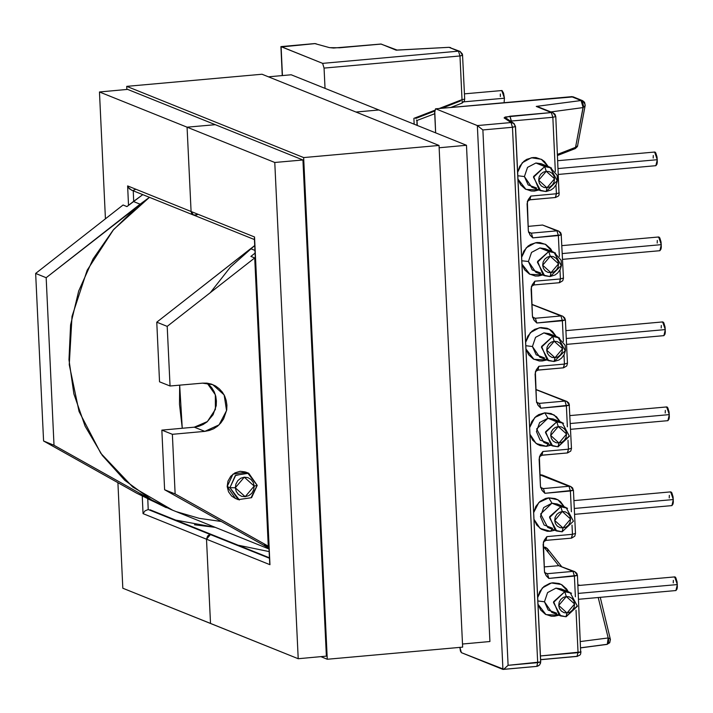 <?xml version="1.0" encoding="UTF-8"?>
<svg xmlns="http://www.w3.org/2000/svg" width="713" height="713" viewBox="0 0 713 713"><rect width="100%" height="100%" fill="white"/><g stroke="black" fill="none" stroke-linecap="round" stroke-linejoin="round"><path stroke-width="1.07" d="M578.582 599.294L675.924 590.569L677.35 584.544L578.305 593.421L677.35 584.544L674.694 576.879L577.94 585.551M574.58 514.323L671.913 505.597L673.339 499.572L574.304 508.449L673.339 499.572L670.692 491.908L573.929 500.579M570.569 429.351L667.912 420.625L669.338 414.601L570.293 423.477L669.338 414.601L666.682 406.936L569.919 415.608M566.559 344.379L663.901 335.654L665.327 329.629L566.282 338.506L665.327 329.629L662.68 321.964L565.917 330.636M562.557 259.398L659.899 250.682L661.325 244.657L562.281 253.534L661.325 244.657L658.669 236.992L561.906 245.664M558.546 174.427L655.889 165.71L657.315 159.685L558.27 168.553L657.315 159.685L654.659 152.021L557.896 160.692M501.301 90.765L502.059 90.56L503.592 93.136L504.412 98.18L504.064 102.69L504.412 98.18L462.479 101.941L504.412 98.18L501.765 90.515L464.421 93.866M257.019 485.58L251.092 497.781L238.195 499.599L229.969 487.656L235.745 475.215L248.775 473.298L257.197 485.41L254.184 486.114L245.219 496.729L235.335 487.799L229.969 487.656L239.345 499.991M245.299 471.926L240.076 471.32L234.951 472.853L230.709 476.284L227.991 481.097L227.215 486.551L235.442 498.485L238.195 499.599L251.564 497.638L257.197 485.401L247.625 472.897L235.245 475.607L229.969 487.656L227.215 486.551L228.499 491.827L231.645 496.114L235.548 498.53M546.211 171.298L554.554 178.829L546.987 187.786L546.113 191.547L540.614 190.745L533.458 177.287L544.741 166.539L546.211 171.298L549.286 171.655L551.942 173.206L553.796 175.728L554.554 178.829L554.09 182.038L552.495 184.863L549.999 186.886L546.987 187.786L543.921 187.43L541.256 185.87L539.411 183.348L538.654 180.255L539.108 177.047L540.704 174.213L543.199 172.198L546.211 171.298L544.741 166.539L550.044 167.314L557.201 180.763L546.113 191.547L546.987 187.786L538.654 180.255L546.211 171.298M551.488 168.018L544.741 166.539L535.882 162.974L544.741 166.539L533.627 176.459L539.162 190.032L545.917 191.521M555.498 252.99L548.743 251.511L537.629 261.43L543.172 275.004L550.124 276.519L550.997 272.758L542.664 265.227L550.222 256.27L558.555 263.801L550.997 272.758L550.124 276.519L544.625 275.717L537.459 262.259L548.743 251.511L550.222 256.27L553.288 256.627L555.953 258.177L557.807 260.7L558.555 263.801L558.101 267.01L556.505 269.835L554.01 271.858L550.997 272.758L547.923 272.402L545.267 270.842L543.413 268.329L542.664 265.227L543.119 262.019L544.714 259.184L547.21 257.17L550.222 256.27L548.743 251.511L554.046 252.286L561.238 265.548L550.293 276.448M554.224 341.242L562.566 348.773L555.008 357.73L554.126 361.491L548.627 360.689L541.47 347.24L552.753 336.483L554.224 341.242L557.299 341.598L559.963 343.149L561.808 345.671L562.566 348.773L562.111 351.981L560.507 354.807L558.021 356.83L555.008 357.73L551.933 357.373L549.268 355.814L547.424 353.3L546.666 350.199L547.121 346.99L548.725 344.165L551.211 342.142L554.224 341.242L552.753 336.483L558.056 337.258L565.213 350.707L554.126 361.491L555.008 357.73L546.666 350.199L554.224 341.242M559.509 337.962L552.753 336.483L543.894 332.918L552.753 336.483L541.639 346.402L547.174 359.976L553.93 361.464M563.528 423.281L556.773 421.793L558.252 426.552L566.585 434.083L559.028 443.04L558.154 446.801L552.655 445.999L545.49 432.55L556.773 421.793L562.076 422.568L569.241 436.026L557.958 446.775L559.028 443.04L562.04 442.14L564.536 440.126L566.131 437.292L566.585 434.083L565.837 430.982L563.983 428.468L561.318 426.909L558.252 426.552L555.24 427.452L552.744 429.476L551.149 432.301L550.694 435.509L551.443 438.611L553.297 441.133L555.953 442.684L559.028 443.04L550.694 435.509L558.252 426.552L556.773 421.793L547.914 418.228L557.254 421.757M567.539 508.253L560.783 506.765L562.254 511.524L570.596 519.055L563.038 528.012L562.156 531.773L556.657 530.971L549.5 517.522L560.783 506.765L566.086 507.54L573.421 521.23L562.147 531.782L563.038 528.012L566.051 527.112L568.537 525.098L570.142 522.264L570.596 519.055L569.839 515.962L567.994 513.44L565.329 511.881L562.254 511.524L559.242 512.424L556.755 514.447L555.151 517.273L554.696 520.481L555.454 523.583L557.299 526.105L559.963 527.656L563.038 528.012L554.696 520.481L562.254 511.524L560.783 506.765L551.924 503.2L561.265 506.738M571.541 593.225L564.794 591.737L566.265 596.505L574.598 604.027L567.04 612.984L566.167 616.754L560.668 615.943L553.511 602.494L564.794 591.737L570.088 592.512L577.254 605.97L565.97 616.718L567.04 612.984L570.052 612.084L572.548 610.07L574.143 607.235L574.598 604.027L573.849 600.934L571.995 598.412L569.339 596.852L566.265 596.505L563.252 597.405L560.757 599.419L559.161 602.244L558.707 605.453L559.455 608.554L561.309 611.077L563.974 612.627L567.04 612.984L558.707 605.453L566.265 596.505L564.794 591.737L555.926 588.172L564.794 591.737L553.68 601.656L559.215 615.239L565.97 616.718M548.858 497.808L551.924 503.2L560.783 506.765L549.67 516.684L555.204 530.267L562.156 531.773L556.657 530.971L547.798 527.406L540.641 513.957L551.924 503.2L548.858 497.808L545.73 498.405L540.026 501.426L535.793 506.444L533.689 512.522L538.859 502.46L548.858 497.808L557.967 499.822L564.268 506.809L560.507 501.685L557.958 499.822L555.097 498.521L548.858 497.808M550.436 531.283L554.839 530.24L550.436 531.283L552.236 529.198L550.436 531.283L547.272 531.247L541.336 529.269L536.666 525.044L534.01 519.403L540.089 528.449L550.436 531.283M538.021 604.374L545.998 614.597L558.849 615.212L554.447 616.255L551.283 616.219L545.347 614.241L540.677 610.016L538.021 604.374M556.63 613.189L548.244 610.096L544.474 601.745L537.86 601.006L544.474 601.745L551.809 612.378L560.668 615.943L566.149 616.754L577.432 606.202L570.088 592.512L561.229 588.947L555.926 588.172L547.584 592.601L544.474 601.745L547.584 592.601L555.926 588.172L565.266 591.71M548.618 443.245L540.142 440.073L536.452 431.552L539.652 422.559L547.914 418.228L536.631 428.985L543.796 442.434L552.655 445.999L558.136 446.801L569.42 436.258L562.076 422.568L553.217 419.003L547.914 418.228L544.857 412.827L551.087 413.549L556.496 416.713L560.258 421.838L553.956 414.85L544.857 412.827L547.914 418.228L556.773 421.793L545.659 431.713L551.202 445.295L557.958 446.775M546.434 446.311L550.837 445.269L546.434 446.311L548.226 444.217L546.434 446.311L540.196 445.589L537.335 444.288L532.656 440.073L530.009 434.422L536.078 443.477L546.434 446.311M525.98 349.112L533.957 359.334L546.809 359.958L542.406 361.001L539.242 360.956L533.306 358.978L528.636 354.762L525.98 349.112M544.589 357.935L536.203 354.842L532.433 346.491L525.829 345.743L532.433 346.491L539.768 357.124L548.627 360.689L554.117 361.491L559.028 359.958L561.737 357.917L564.268 354.388L565.48 350.395L565.133 345.261L558.056 337.258L549.197 333.693L543.894 332.918L535.543 337.338L532.433 346.491L535.543 337.338L543.894 332.918L553.235 336.447M521.978 264.14L529.946 274.362L542.807 274.986L538.404 276.029L535.24 275.984L529.304 274.006L524.625 269.79L521.978 264.14M540.588 272.963L532.201 269.87L528.431 261.519L521.818 260.771L528.431 261.519L535.766 272.152L544.625 275.717L550.106 276.519L555.026 274.986L557.726 272.945L560.258 269.416L561.47 265.423L561.122 260.29L554.046 252.286L545.187 248.721L539.884 247.946L548.743 251.511L539.884 247.946L531.541 252.366L528.431 261.519L531.541 252.366L539.884 247.946L549.224 251.475M517.968 179.168L525.944 189.391L538.796 190.014L534.394 191.048L531.23 191.013L525.294 189.034L520.624 184.819L517.968 179.168M536.577 187.991L528.19 184.899L524.42 176.539L517.807 175.799L524.42 176.539L531.755 187.18L540.614 190.745L546.096 191.547L551.015 190.014L553.725 187.974L556.247 184.444L557.459 180.451L557.12 175.318L550.044 167.314L541.176 163.749L535.882 162.974L527.531 167.395L524.42 176.539L527.531 167.395L535.882 162.974L545.213 166.503M566.086 507.54L557.227 503.975L551.924 503.2L543.663 507.531L540.454 516.524L544.144 525.044L552.62 528.217M172.894 510.339L154.07 501.337L54.054 445.242L46.149 277.678L149.436 197.332L113.652 229.515L87.191 270.218L72.022 316.42L69.25 364.708L79.09 411.499L100.809 453.325L132.805 487.077L172.698 510.267L147.395 498.654L172.047 510M208.793 384.494L211.859 387.89L214.212 391.874L215.745 396.276L216.413 400.947L216.191 405.697L213.125 414.708L207.02 421.944L203.098 424.529L198.802 426.294L194.284 427.167L161.833 430.073L164.65 489.724L264.675 545.828L268.997 547.566L264.675 545.828L269.024 548.181L264.47 545.712M417.052 125.39L416.891 120.55M280.913 46.621L322.624 63.341L458.477 51.167L448.994 47.352L396.196 50.142L381.099 44.063L333.586 48.003L329.29 47.593L314.781 43.618L281.082 46.639L282.446 75.542L281.082 46.639L322.624 63.341L324.094 68.109L325.057 88.385L324.094 68.109L459.947 55.926L462.015 99.686L439.288 108.492L462.015 99.686L462.184 103.055M210.13 292.829L230.415 267.134L254.755 245.566L156.744 322.16L159.56 381.811L170.059 386.036L202.51 383.122L212.75 384.619L224.132 394.931L226.582 410.608L219.034 424.832L204.783 431.392L209.301 430.518L213.597 428.754L217.518 426.16L220.905 422.845L223.624 418.932L226.689 409.922L226.912 405.171L226.244 400.501L224.711 396.098L222.358 392.114L219.292 388.719L215.629 386.036L211.503 384.164L207.064 383.184L202.51 383.122L170.059 386.036L167.243 326.385L254.693 257.954L268.284 546.185L175.148 493.949L172.332 434.297L204.783 431.392L194.284 427.167L161.833 430.073L164.65 489.724L175.148 493.949L172.332 434.297L161.833 430.073L172.332 434.297L204.783 431.392L194.284 427.167L207.43 421.606L215.406 409.324L215.326 394.761L207.225 383.202M574.625 148.233L575.311 148.571L575.614 147.359L557.602 154.373L575.614 147.359L583.421 105.479L582.263 101.353L581.104 100.488L582.69 100.72L573.207 96.915L435.59 108.822L434.698 112.592L435.652 132.876L434.716 111.005L435.768 108.857L477.309 125.559L510.998 122.538L504.064 117.886L505.116 116.994L551.327 112.538L536.229 106.46L581.104 100.488L571.621 96.683L435.768 108.857L477.309 125.559L502.95 669.391L461.418 652.68L460.455 651.076L459.912 647.342L461.418 652.68L503.735 669.231L502.95 669.391L477.309 125.559L482.879 129.953L508.128 665.282L537.718 662.635L512.478 127.306L482.879 129.953L512.478 127.306L510.998 122.538L477.309 125.559L482.879 129.953L508.128 665.282L503.735 669.231L508.128 665.282L540.739 661.914L515.419 126.7M250.468 248.828L156.744 322.16L167.243 326.385L156.744 322.16L159.56 381.811L170.059 386.036L167.243 326.385L254.693 257.954L250.869 256.422L255.111 253.106L250.869 256.422L254.693 257.954L268.284 546.185L264.461 544.652L268.284 546.185L175.148 493.949L164.65 489.724L269.024 548.181M546.194 540.338L571.576 538.11L572.468 534.34L572.04 525.169L572.468 534.34L546.907 536.631L544.286 540.169L543.154 544.358L544.438 571.452L545.953 575.409L548.876 578.439L574.446 576.149L575.418 596.772L574.446 576.149L572.967 571.389L558.698 565.65L544.162 547.397L543.297 547.308M576.042 610.141L578.047 652.627L540.454 655.996L581.068 651.914L578.047 652.627L576.977 656.361L578.047 652.627L576.042 610.141M511.444 121.78L511.408 121.005L552.807 117.297L555.365 171.566L552.807 117.297L555.819 116.584L552.807 117.297L551.327 112.538L553.136 112.797L551.327 112.538L552.807 117.297L511.408 121.005L509.938 116.246L511.444 121.78M530.133 199.765L555.516 197.537L556.407 193.776L555.997 184.943L556.407 193.776L530.846 196.066L528.226 199.595L527.094 203.793L528.369 230.878L529.893 234.835L532.816 237.866L558.386 235.575L559.366 256.537L558.386 235.575L556.906 230.816L542.638 225.076L528.164 226.377L542.638 225.076L556.906 230.816L531.345 233.106L556.906 230.816L558.734 231.092L556.906 230.816L558.386 235.575L561.398 234.862L558.707 231.083L542.638 225.076M534.144 284.906L559.536 282.678L560.427 278.917L559.999 269.915L560.427 278.917L534.857 281.207L532.246 284.737L531.114 288.934L532.388 316.019L533.903 319.977L536.836 323.016L562.397 320.725L563.377 341.509L562.397 320.725L560.926 315.957L532.023 304.513M538.163 370.056L563.546 367.819L564.438 364.058L564.01 354.887L564.438 364.058L538.876 366.348L536.256 369.878L535.124 374.075L536.408 401.161L537.923 405.118L540.846 408.157L566.416 405.866L567.396 426.829L566.416 405.866L564.937 401.107L536.042 389.654M542.174 455.197L567.566 452.969L568.457 449.199L568.029 440.197L568.457 449.199L542.887 451.489L540.276 455.019L539.144 459.217L540.418 486.302L541.933 490.259L544.866 493.298L570.427 491.007L571.407 511.8L570.427 491.007L568.956 486.248L539.875 474.813L568.956 486.248L543.386 488.539L568.956 486.248L570.427 491.007L573.448 490.294L544.866 493.298L543.386 488.539L540.641 487.674M548.217 166.584L544.465 161.45L541.916 159.587L535.98 157.609L532.816 157.573L526.702 159.4L523.984 161.2L519.741 166.218L517.647 172.288L522.273 162.778L531.328 157.778L541.274 159.231L548.217 166.584M552.227 251.555L550.596 248.784L545.926 244.559L539.991 242.58L536.827 242.545L530.704 244.372L527.985 246.172L523.752 251.19L521.649 257.259L526.283 247.75L535.338 242.75L545.276 244.202L552.227 251.555M556.238 336.527L552.477 331.402L549.928 329.54L547.067 328.238L540.828 327.517L534.714 329.344L531.996 331.144L527.763 336.162L525.659 342.231L530.285 332.73L539.34 327.722L549.286 329.183L556.238 336.527M544.857 412.827L538.734 414.654L536.016 416.454L531.782 421.472L529.679 427.542L534.857 417.488L544.857 412.827M568.27 591.781L566.639 589.009L561.969 584.794L559.108 583.492L552.869 582.779L549.732 583.377L544.037 586.398L539.794 591.416L537.7 597.494L542.326 587.984L551.381 582.984L561.327 584.437L568.27 591.781M503.485 669.338L536.648 666.37M221.253 521.47L199.266 518.36L176.022 511.56M434.814 110.23L413.852 118.349L414.128 124.214L413.852 118.349L434.814 110.23M154.07 501.337L136.691 493.253L43.555 441.017L54.054 445.242L154.07 501.337M173.304 510.508L151.619 499.938L124.757 480.268L102.298 455.384L85.105 426.24L73.849 393.959L68.947 359.771L70.596 324.994L78.733 290.966L93.038 258.997L112.975 230.317L137.761 206.021L149.436 197.332L140.06 204.194L133.384 201.503L142.76 194.649L126.923 206.565L123.099 205.032L35.65 273.453L123.099 205.032L126.923 206.565L133.384 201.503L140.06 204.194L46.149 277.678L35.65 273.453L43.555 441.017L54.054 445.242L46.149 277.678L35.65 273.453L43.555 441.017L136.691 493.253L166.218 507.656M264.461 544.652L268.979 547.183L264.461 544.652M250.655 248.677L254.987 250.415L250.655 248.677M281.1 47.005L314.415 43.653M528.609 232.313L531.345 233.106L528.529 231.975L531.345 233.106L532.816 237.866L561.398 234.862L560.721 232.741L558.707 231.083M527.362 201.636L528.369 230.878L530.347 235.424L532.78 237.839M532.629 317.454L535.356 318.248L532.54 317.116L535.356 318.248L560.926 315.957L535.356 318.248L536.836 323.016L565.409 320.003L562.726 316.224L532.201 304.451L560.926 315.957L562.397 320.725L565.409 320.003L564.732 317.882L562.726 316.224M531.381 286.778L532.388 316.019L534.367 320.565L536.791 322.98M536.639 402.595L539.376 403.398L536.559 402.266L539.376 403.398L564.937 401.107L539.376 403.398L540.846 408.157L569.429 405.153L566.764 401.374L536.212 389.592L564.937 401.107L566.416 405.866L569.429 405.153L568.751 403.023L566.737 401.366M535.392 371.919L536.408 401.161L538.377 405.706L540.81 408.121M544.224 566.942L558.698 565.65L544.224 566.942M544.67 572.887L547.406 573.68L544.589 572.548L547.406 573.68L572.967 571.389L547.406 573.68L548.876 578.439L577.459 575.436L574.794 571.657M543.422 542.201L544.438 571.452L546.408 575.997L548.841 578.403M540.659 487.737L543.386 488.539L540.57 487.407L543.386 488.539L544.866 493.298M539.411 457.06L540.418 486.302L542.397 490.847L544.821 493.262M462.434 55.159L460.108 51.416L458.477 51.167L322.624 63.341L324.094 68.109L459.947 55.926L458.477 51.167L459.947 55.926L462.015 99.686L464.671 99.062L462.015 99.686L462.167 103.064L450.821 107.458M415.732 118.456L434.716 111.05M441.837 108.26L460.402 101.014M448.932 47.361L397.052 50.097M434.752 113.688L416.945 120.461M416.428 120.06L416.962 120.488M610.176 640.256L610.275 638.821L608.153 637.912L580.578 641.504L608.153 637.912L608.635 640.131L608.537 642.324L607.333 644.267L580.872 647.76M608.153 637.912L598.234 597.53L608.153 637.912L607.298 644.276M573.261 96.932L571.425 96.647L581.104 100.488L583.145 107.547L550.917 111.905L583.145 107.547L585.097 105.818L584.963 104.053L582.744 100.747L581.104 100.488L536.229 106.46L551.327 112.538L509.938 116.246L504.064 117.886L506.676 118.59M546.907 536.631L546.015 540.401L546.907 536.631L572.468 534.34L571.398 538.074M575.293 533.467L572.468 534.34L575.293 533.467M573.252 490.125L570.756 486.507L568.956 486.248L570.756 486.507L572.61 487.95L573.252 490.125M570.756 486.507L542.219 475.027L540.053 474.796M542.887 451.489L542.005 455.259L542.887 451.489L568.457 449.199L567.379 452.933M571.282 448.317L568.457 449.199L571.282 448.317M569.232 404.984L571.47 448.486L570.756 451.071L567.566 452.969L542.005 455.259L539.536 456.65M538.876 366.348L537.985 370.118L538.876 366.348L564.438 364.058L563.368 367.792M567.263 363.175L564.438 364.058L567.263 363.175M534.857 281.207L533.966 284.968L534.857 281.207L560.427 278.917L559.349 282.651M563.252 278.034L560.427 278.917L563.252 278.034M561.202 234.702L563.439 278.204L562.726 280.788L559.536 282.678L533.966 284.968L531.479 286.439M530.846 196.066L529.955 199.827L530.846 196.066L556.407 193.776L555.338 197.51M559.233 192.893L556.407 193.776L559.233 192.893M561.381 566.265L547.388 548.689L545.543 547.343L543.645 547.085L547.388 548.689L544.162 547.397L558.698 565.65L574.767 571.648L572.967 571.389L574.446 576.149L577.459 575.436L576.781 573.305L574.767 571.648L558.698 565.65M553.136 112.797L554.99 114.24L555.819 116.584L553.136 112.797L538.003 106.736M510.446 121.112L511.408 121.005L510.446 121.112M540.659 661.807L515.481 126.406L513.592 123.224L506.649 118.572L504.064 117.886L510.998 122.538L513.592 123.224L515.41 126.486L514.037 123.572L510.998 122.538L512.478 127.306L515.41 126.486M540.623 659.614L576.977 656.361M515.49 126.584L512.478 127.306L537.718 662.635L536.827 666.397L537.718 662.635L540.739 661.914L539.679 664.944L536.827 666.397L503.182 669.409M540.409 663.455L540.659 662.038M537.023 666.325L538.244 665.924M435.607 108.822L571.265 96.71M330.689 47.718L339.709 47.771L380.92 44.037L396.517 50.088M339.352 47.807L380.742 44.099M329.29 47.593L314.781 43.618L329.29 47.593M314.781 43.618L316.126 43.725L314.781 43.618M547.388 548.689L548.119 550.997M583.145 107.547L575.311 148.571L577.477 146.486L585.186 105.319L584.571 102.351L582.69 100.72L584.883 103.911M575.854 147.297L577.717 145.604M460.072 51.407L448.994 47.352L460.063 51.398L462.38 53.974L462.603 55.302L459.947 55.926L462.603 55.311L464.671 99.062L464.323 100.97L462.176 103.055M448.994 47.352L450.625 47.602M448.94 47.343L396.633 50.079M548.876 578.439L547.406 573.68L544.652 572.815M543.6 541.666L546.871 536.675M539.581 456.516L542.86 451.534M540.846 408.157L539.376 403.398L536.622 402.524M536.836 323.016L535.356 318.248L532.611 317.383M535.57 371.375L538.841 366.393M531.55 286.234L534.83 281.243M532.816 237.866L531.345 233.106L528.591 232.242M527.54 201.093L530.811 196.102M246.021 472.193L232.991 474.109L227.215 486.551L229.969 487.656L235.335 487.799L236.235 491.48L238.427 494.465L241.582 496.31L245.219 496.729L248.792 495.66L251.751 493.271L253.641 489.92L254.184 486.114L253.293 482.443L251.101 479.448L247.937 477.603L244.301 477.184L240.727 478.254L237.768 480.642L235.878 484.002L235.335 487.799L244.301 477.184L254.184 486.114L257.197 485.41L248.775 473.298L246.021 472.193M500.339 96.54L500.366 94M655.853 165.71L656.94 164.248L657.279 162.216L657.038 157.02L655.755 152.894L654.953 152.065L654.195 152.27M653.268 155.505L653.233 158.045M659.864 250.682L660.951 249.22L661.29 247.197L661.04 241.992L659.766 237.866L658.964 237.037L658.206 237.242M657.279 240.477L657.243 243.017M663.865 335.654L664.962 334.192L665.3 332.169L665.051 326.964L663.776 322.837L662.965 322.009L662.217 322.214M661.281 325.449L661.254 327.989M667.876 420.625L668.963 419.164L669.302 417.141L669.061 411.936L667.778 407.809L666.976 406.98L666.218 407.185M665.291 410.421L665.256 412.961M671.887 505.597L672.974 504.136L673.313 502.112L673.063 496.908L671.789 492.781L670.986 491.952L670.229 492.157M669.302 495.392L669.266 497.932M675.888 590.569L676.976 589.107L677.314 587.084L677.074 581.879L675.799 577.762L674.988 576.924L674.231 577.129M673.304 580.364L673.277 582.904M182.278 428.246L179.631 385.172L179.542 404.253L182.278 428.246M127.627 185.95L191.084 211.467L187.109 127.208L99.446 91.95L187.109 127.208L215.29 124.677L187.109 127.208L274.772 162.466L302.954 159.944L274.772 162.466L298.177 658.705L122.85 588.189L117.877 482.701L122.85 588.189L210.513 623.447L206.538 539.18L143.081 513.663L206.538 539.18L210.513 623.447L206.538 539.18L207.59 536.069L208.882 535.035L207.59 536.069L206.538 539.18L210.433 534.572L208.882 535.035L210.433 534.572L148.251 509.554L145.042 510.909L143.081 513.663L142.235 495.758L143.081 513.663L145.042 510.909L148.251 509.554L147.751 498.85L148.251 509.554L269.505 558.324L210.433 534.572L206.538 539.18L269.986 564.705L269.737 562.86L269.986 564.705L206.538 539.18L210.513 623.447L298.177 658.705L326.358 656.183L298.177 658.705L274.772 162.466L187.109 127.208L191.084 211.467L191.735 213.552L193.312 214.969L191.735 213.552L191.084 211.467L254.532 236.992L269.986 564.705L254.532 236.992L191.084 211.467L193.579 215.085L191.084 211.467L187.109 127.208L215.29 124.677L187.109 127.208L191.084 211.467L127.627 185.95L128.536 205.299L127.627 185.95L128.5 187.742L131.522 190.121M378.844 110.025L356.081 112.066L378.844 110.025L466.507 145.283L439.119 147.743L466.507 145.283L489.911 641.522L462.514 643.982L489.911 641.522L466.507 145.283L378.844 110.025L356.081 112.066L378.844 110.025L291.18 74.767L268.418 76.808L291.18 74.767L378.844 110.025M195.389 215.353L197.412 214.595L195.389 215.353M237.616 545.044L269.184 551.63L237.616 545.044M254.434 238.392L254.532 236.992L254.63 239.007M269.862 561.996L269.737 562.86M99.446 91.95L127.636 89.419L99.446 91.95L105.426 218.855L99.446 91.95M175.443 520.035L215.103 527.317L194.48 524.759M135.229 189.587L133.197 190.344M133.224 190.817L133.714 201.253L133.224 190.817M197.412 214.595L193.579 215.085L254.47 239.586M129.873 189.203L128.492 187.733M303.649 157.546L327.303 659.231L462.666 647.101L439.003 145.416L303.649 157.546L439.003 145.416L262.054 74.241L126.691 86.371L262.054 74.241L439.003 145.416L462.666 647.101L327.303 659.231L320.939 656.664L327.303 659.231L303.649 157.546L126.691 86.371L303.649 157.546M126.834 89.49L126.691 86.371L126.834 89.49M302.954 159.944L326.358 656.183L302.954 159.944L127.636 89.419L302.954 159.944M314.593 43.591L280.949 46.603M607.084 644.329L580.872 647.814M577.904 584.856L580.302 585.337M575.641 147.359L575.311 148.571L557.655 155.416M573.448 490.294L575.489 533.627L574.785 536.194L571.576 538.11L546.015 540.401L543.529 541.862M565.409 320.003L567.459 363.345L566.737 365.929L563.546 367.819L537.985 370.118L535.516 371.509M555.819 116.584L559.108 194.89L558.377 196.084L555.516 197.537L529.955 199.827L527.486 201.226M540.632 659.668L577.156 656.388L580.008 654.944L580.747 653.75L577.459 575.436M380.92 44.037L397.123 50.053M339.522 47.744L330.627 47.7M417.007 120.55L417.239 125.47M607.111 644.32L609.686 642.761L610.417 639.57L600.221 597.351M573.207 96.915L571.443 96.647M450.571 47.584L448.967 47.316M280.904 46.657L282.268 75.56M172.698 510.267L269.068 549.028M254.398 238.062L269.737 563.306M150.06 509.822L269.478 557.86M131.272 190.023L193.526 215.068"/></g></svg>
